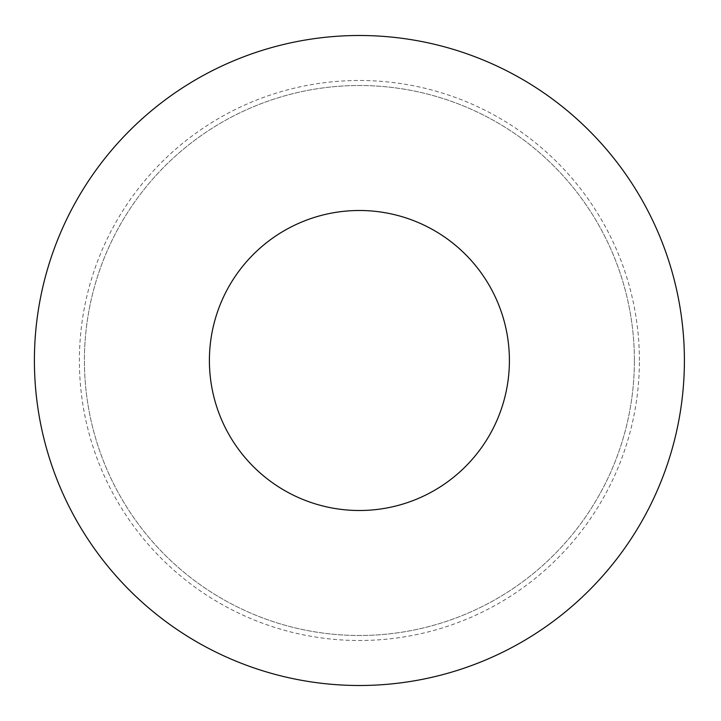 <?xml version="1.0" encoding="UTF-8"?>
<svg xmlns="http://www.w3.org/2000/svg" width="721" height="721" viewBox="0 0 721 721"><rect width="100%" height="100%" fill="white"/><g stroke="black" fill="none" stroke-linecap="round" stroke-linejoin="round"><path stroke-width="0.54" stroke-dasharray="3.6 2.7" d="M684.4 360.5A325 325 0 0 0 196.905 79.04A325 325 0 0 0 196.905 641.96A325 325 0 0 0 684.4 360.5M634.399 360.5A274.998 274.998 0 0 0 221.906 122.345A274.998 274.998 0 0 0 221.906 598.655A274.998 274.998 0 0 0 634.399 360.5A274.998 274.998 0 0 0 221.906 122.345A274.998 274.998 0 0 0 221.906 598.655A274.998 274.998 0 0 0 634.399 360.5A274.998 274.998 0 0 0 221.906 122.345A274.998 274.998 0 0 0 221.906 598.655A274.998 274.998 0 0 0 634.399 360.5M509.405 360.5A150.004 150.004 0 0 0 284.398 230.594A150.004 150.004 0 0 0 284.398 490.406A150.004 150.004 0 0 0 509.405 360.5M639.401 360.5A280 280 0 0 0 219.4 118.01A280 280 0 0 0 219.4 602.99A280 280 0 0 0 639.401 360.5"/><path stroke-width="1.08" d="M684.4 360.5A325 325 0 0 0 196.905 79.04A325 325 0 0 0 196.905 641.96A325 325 0 0 0 684.4 360.5M509.405 360.5A150.004 150.004 0 0 0 284.398 230.594A150.004 150.004 0 0 0 284.398 490.406A150.004 150.004 0 0 0 509.405 360.5"/></g></svg>
